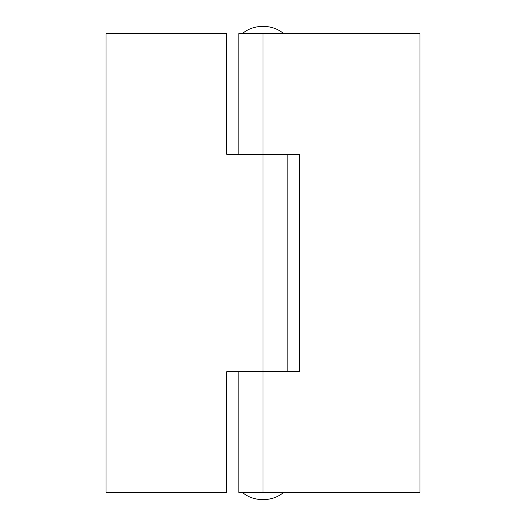 <?xml version="1.0" encoding="UTF-8"?>
<svg xmlns="http://www.w3.org/2000/svg" width="526" height="526" viewBox="0 0 526 526"><rect width="100%" height="100%" fill="white"/><g stroke="black" fill="none" stroke-linecap="round" stroke-linejoin="round"><path stroke-width="0.79" d="M226.772 371.691L226.772 492.454L106.002 492.454L106.002 33.546L226.772 33.546L226.772 154.309L263 154.309L263 33.546L419.998 33.546L419.998 492.454L263 492.454L263 371.691L226.772 371.691M299.228 154.309L263 154.309L263 371.691L299.228 371.691L299.228 154.309M238.85 154.309L238.85 33.546L263 33.546M238.85 371.691L238.85 492.454L263 492.454M287.15 371.691L287.15 154.309M242.473 33.546C253.433 23.992 272.567 23.992 283.527 33.546M283.527 492.454C272.567 502.008 253.433 502.008 242.473 492.454"/></g></svg>
